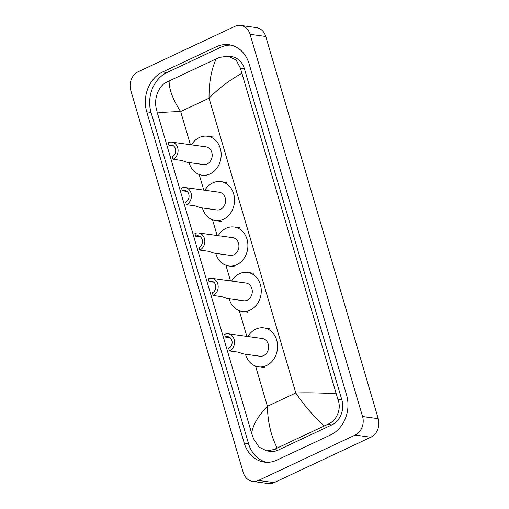 <?xml version="1.0" encoding="UTF-8"?>
<svg xmlns="http://www.w3.org/2000/svg" width="509" height="509" viewBox="0 0 509 509"><rect width="100%" height="100%" fill="white"/><g stroke="black" fill="none" stroke-linecap="round" stroke-linejoin="round"><path stroke-width="0.76" d="M240.712 25.45L256.396 27.613A14.303 11.911 97.8 0 1 265.755 36.47L378.244 418.684A14.303 11.911 97.8 0 1 370.832 437.231L274.135 482.621A14.303 11.911 97.8 0 1 268.288 483.55L252.604 481.387A14.303 11.911 97.8 0 1 243.245 472.53L130.756 90.316A14.303 11.911 97.8 0 1 138.168 71.769L234.865 26.379A14.303 11.911 97.8 0 1 240.712 25.45A14.303 11.911 97.8 0 1 250.072 34.313L362.561 416.521A14.303 11.911 97.8 0 1 355.148 435.068L258.451 480.458A14.303 11.911 97.8 0 1 252.604 481.387M216.395 46.726L162.676 71.941A30.75 25.615 -82.2 0 0 146.738 111.815L244.231 443.065A30.75 25.615 -82.2 0 0 264.349 462.115A30.75 25.615 -82.2 0 0 276.921 460.111L330.64 434.896A30.75 25.615 -82.2 0 0 346.578 395.022L249.092 63.771A30.75 25.615 -82.2 0 0 228.967 44.722A30.75 25.615 -82.2 0 0 216.395 46.726L220.709 47.318L166.99 72.539A30.75 25.615 -82.2 0 0 151.052 112.413L248.545 443.663A30.75 25.615 -82.2 0 0 266.519 462.306M231.111 45.129A30.75 25.615 -82.2 0 0 220.709 47.318M266.671 450.885L270.222 451.375A19.31 16.084 -82.2 0 0 278.118 450.115L331.836 424.9A19.31 16.084 -82.2 0 0 341.844 399.864L244.352 68.613A19.31 16.084 -82.2 0 0 231.722 56.652L228.172 56.162L236.112 60.017L240.356 68.06L337.849 399.317C341.889 408.816 336.704 420.905 327.701 424.334L273.982 449.549L266.671 450.885L259.017 447.074L253.59 438.866L251.669 433.363C252.769 425.168 258.018 416.146 267.41 406.303C267.689 421.757 270.928 435.647 277.125 447.965M241.648 73.474C229.476 80.148 218.609 88.394 209.046 98.218C208.894 82.776 211.28 69.663 216.191 58.872L219.691 57.339L228.172 56.162M216.191 58.872L169.115 80.976C169.033 89.444 172.882 99.63 180.657 111.541C168.479 111.923 160.723 112.419 157.389 113.023L251.669 433.363M157.389 113.023L156.098 107.609C154.081 98.39 158.528 86.199 165.972 82.56L169.115 80.976M324.201 425.868C313.2 415.866 303.733 404.903 295.799 392.973C308.149 392.617 321.529 392.897 335.927 393.813M171.845 142.138A8.939 7.444 97.8 0 0 168.193 142.724L168.969 145.37A6.076 5.065 97.8 0 1 171.457 144.976A6.076 5.065 97.8 0 1 175.688 150.187A6.076 5.065 97.8 0 1 172.277 156.619L173.06 159.266L181.605 160.443L187.217 162.307L203.511 164.547A8.939 7.444 -82.2 0 0 207.169 163.968A8.939 7.444 -82.2 0 0 212.183 154.507A8.939 7.444 -82.2 0 0 205.954 146.84L171.845 142.138A8.939 7.444 97.8 0 1 178.074 149.805A8.939 7.444 97.8 0 1 173.06 159.266M168.969 145.37L173.741 146.026M191.499 144.849A19.666 16.377 97.8 0 1 199.375 137.494A19.666 16.377 97.8 0 1 207.417 136.215A19.666 16.377 97.8 0 1 221.122 153.082A19.666 16.377 97.8 0 1 210.09 173.893A19.666 16.377 97.8 0 1 202.048 175.179A19.666 16.377 97.8 0 1 189.055 162.556M185.206 187.541A8.939 7.444 97.8 0 0 181.554 188.126L182.33 190.773A6.076 5.065 97.8 0 1 184.818 190.379A6.076 5.065 97.8 0 1 189.055 195.59A6.076 5.065 97.8 0 1 185.645 202.022L186.421 204.669L194.966 205.846L200.578 207.71L216.872 209.95A8.939 7.444 -82.2 0 0 220.531 209.371A8.939 7.444 -82.2 0 0 225.544 199.91A8.939 7.444 -82.2 0 0 219.315 192.243L185.206 187.541A8.939 7.444 97.8 0 1 191.435 195.208A8.939 7.444 97.8 0 1 186.421 204.669M182.33 190.773L187.102 191.429M204.86 190.251A19.666 16.377 97.8 0 1 212.737 182.896A19.666 16.377 97.8 0 1 220.779 181.618A19.666 16.377 97.8 0 1 234.484 198.485A19.666 16.377 97.8 0 1 223.451 219.296A19.666 16.377 97.8 0 1 215.409 220.582A19.666 16.377 97.8 0 1 202.423 207.958M198.567 232.944A8.939 7.444 97.8 0 0 194.915 233.529L195.691 236.176A6.076 5.065 97.8 0 1 198.179 235.775A6.076 5.065 97.8 0 1 202.417 240.992A6.076 5.065 97.8 0 1 199.006 247.425L199.782 250.072L208.327 251.249L213.945 253.107L230.24 255.353A8.939 7.444 -82.2 0 0 233.892 254.774A8.939 7.444 -82.2 0 0 238.906 245.313A8.939 7.444 -82.2 0 0 232.677 237.646L198.567 232.944A8.939 7.444 97.8 0 1 204.803 240.611A8.939 7.444 97.8 0 1 199.782 250.072M195.691 236.176L200.463 236.831M218.221 235.654A19.666 16.377 97.8 0 1 226.098 228.299A19.666 16.377 97.8 0 1 234.14 227.02A19.666 16.377 97.8 0 1 247.845 243.887A19.666 16.377 97.8 0 1 236.812 264.699A19.666 16.377 97.8 0 1 228.77 265.978A19.666 16.377 97.8 0 1 215.784 253.361M211.935 278.347A8.939 7.444 97.8 0 0 208.276 278.932L209.059 281.579A6.076 5.065 97.8 0 1 211.54 281.178A6.076 5.065 97.8 0 1 215.778 286.395A6.076 5.065 97.8 0 1 212.368 292.828L213.15 295.474L221.689 296.652L227.307 298.509L243.601 300.755A8.939 7.444 -82.2 0 0 247.253 300.176A8.939 7.444 -82.2 0 0 252.267 290.715A8.939 7.444 -82.2 0 0 246.038 283.049L211.935 278.347A8.939 7.444 97.8 0 1 218.164 286.013A8.939 7.444 97.8 0 1 213.15 295.474M209.059 281.579L213.831 282.234M231.589 281.057A19.666 16.377 97.8 0 1 239.465 273.702A19.666 16.377 97.8 0 1 247.501 272.417A19.666 16.377 97.8 0 1 261.212 289.29A19.666 16.377 97.8 0 1 250.18 310.102A19.666 16.377 97.8 0 1 242.138 311.381A19.666 16.377 97.8 0 1 229.145 298.764M228.255 333.809A8.939 7.444 97.8 0 0 224.603 334.394L225.379 337.041A6.076 5.065 97.8 0 1 227.867 336.64A6.076 5.065 97.8 0 1 232.104 341.857A6.076 5.065 97.8 0 1 228.694 348.29L229.47 350.936L238.015 352.113L243.626 353.971L259.921 356.217A8.939 7.444 -82.2 0 0 263.579 355.638A8.939 7.444 -82.2 0 0 268.593 346.177A8.939 7.444 -82.2 0 0 262.364 338.51L228.255 333.809A8.939 7.444 97.8 0 1 234.484 341.475A8.939 7.444 97.8 0 1 229.47 350.936M225.379 337.041L230.151 337.696M247.908 336.519A19.666 16.377 97.8 0 1 255.785 329.164A19.666 16.377 97.8 0 1 263.827 327.879A19.666 16.377 97.8 0 1 277.532 344.752A19.666 16.377 97.8 0 1 266.5 365.564A19.666 16.377 97.8 0 1 258.457 366.843A19.666 16.377 97.8 0 1 245.472 354.226M255.588 366.13L267.41 406.303L295.799 392.973L209.046 98.218L180.657 111.541L190.417 144.696M246.833 336.366L239.268 310.668M230.507 280.904L225.901 265.265M217.146 235.502L212.539 219.863M203.785 190.099L199.178 174.46M258.451 480.458L274.135 482.621M355.148 435.068L370.832 437.231M362.561 416.521L378.244 418.684M250.072 34.313L265.755 36.47M248.545 443.663L244.231 443.065M151.052 112.413L146.738 111.815M166.99 72.539L162.676 71.941M244.352 68.613L240.356 68.06M341.844 399.864L337.849 399.317M331.836 424.9L327.701 424.334M278.118 450.115L273.982 449.549M202.048 175.179L207.927 175.987M207.417 136.215L213.296 137.023M215.409 220.582L221.294 221.39M220.779 181.618L226.658 182.426M228.77 265.978L234.655 266.792M234.14 227.02L240.025 227.828M242.138 311.381L248.017 312.195M247.501 272.417L253.387 273.231M258.457 366.843L264.343 367.657M263.827 327.879L269.706 328.693"/></g></svg>
